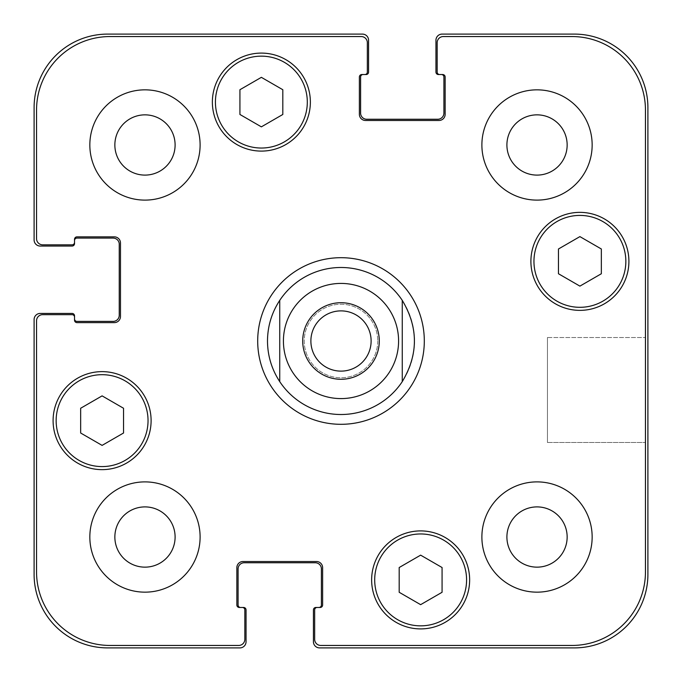 <?xml version="1.0" encoding="UTF-8"?>
<svg xmlns="http://www.w3.org/2000/svg" width="682" height="682" viewBox="0 0 682 682"><rect width="100%" height="100%" fill="white"/><g stroke="black" fill="none" stroke-linecap="round" stroke-linejoin="round"><path stroke-width="0.51" stroke-dasharray="3.41 2.56" d="M371.119 341A30.119 30.119 0 0 0 325.936 314.913A30.119 30.119 0 0 0 325.936 367.087A30.119 30.119 0 0 0 371.119 341M379.286 341A38.286 38.286 0 0 0 321.853 307.846A38.286 38.286 0 0 0 321.853 374.154A38.286 38.286 0 0 0 379.286 341M257.694 341A83.306 83.306 0 0 0 382.653 413.147A83.306 83.306 0 0 0 382.653 268.853A83.306 83.306 0 0 0 257.694 341M267.489 341A73.511 73.511 0 0 0 377.751 404.665A73.511 73.511 0 0 0 377.751 277.335A73.511 73.511 0 0 0 267.489 341M645.453 337.53L645.453 442.482L645.453 337.53L645.453 442.482L645.453 337.53L547.441 337.53L547.441 442.482L547.441 337.53L645.453 337.53M547.441 337.53L547.441 442.482L547.441 337.53M377.751 341A36.751 36.751 0 0 1 322.62 372.832A36.751 36.751 0 0 1 322.62 309.168A36.751 36.751 0 0 1 377.751 341A36.751 36.751 0 0 0 322.62 309.168A36.751 36.751 0 0 0 322.62 372.832A36.751 36.751 0 0 0 377.751 341M420.632 604.661L442.072 592.283L442.072 567.526L420.632 555.148L399.192 567.526L399.192 592.283L420.632 604.661L442.072 592.283L442.072 567.526L420.632 555.148L399.192 567.526L399.192 592.283L420.632 604.661L442.072 592.283L442.072 567.526L420.632 555.148L399.192 567.526L399.192 592.283L420.632 604.661M102.095 445.389L123.536 433.01L123.536 408.254L102.095 395.875L80.655 408.254L80.655 433.01L102.095 445.389L123.536 433.01L123.536 408.254L102.095 395.875L80.655 408.254L80.655 433.01L102.095 445.389L123.536 433.01L123.536 408.254L102.095 395.875L80.655 408.254L80.655 433.01L102.095 445.389M261.368 126.852L282.808 114.474L282.808 89.717L261.368 77.339L239.928 89.717L239.928 114.474L261.368 126.852L282.808 114.474L282.808 89.717L261.368 77.339L239.928 89.717L239.928 114.474L261.368 126.852L282.808 114.474L282.808 89.717L261.368 77.339L239.928 89.717L239.928 114.474L261.368 126.852M579.905 286.125L601.345 273.746L601.345 248.99L579.905 236.611L558.464 248.99L558.464 273.746L579.905 286.125L601.345 273.746L601.345 248.99L579.905 236.611L558.464 248.99L558.464 273.746L579.905 286.125L601.345 273.746L601.345 248.99L579.905 236.611L558.464 248.99L558.464 273.746L579.905 286.125M307.309 102.095A45.941 45.941 0 0 0 238.393 62.309A45.941 45.941 0 0 0 238.393 141.882A45.941 45.941 0 0 0 307.309 102.095A45.941 45.941 0 0 1 238.393 141.882A45.941 45.941 0 0 1 238.393 62.309A45.941 45.941 0 0 1 307.309 102.095A45.941 45.941 0 0 0 238.393 62.309A45.941 45.941 0 0 0 238.393 141.882A45.941 45.941 0 0 0 307.309 102.095M310.37 102.095A49.01 49.01 0 0 0 236.859 59.658A49.01 49.01 0 0 0 236.859 144.533A49.01 49.01 0 0 0 310.37 102.095A49.01 49.01 0 0 0 236.859 59.658A49.01 49.01 0 0 0 236.859 144.533A49.01 49.01 0 0 0 310.37 102.095A49.01 49.01 0 0 0 236.859 59.658A49.01 49.01 0 0 0 236.859 144.533A49.01 49.01 0 0 0 310.37 102.095M148.037 420.632A45.941 45.941 0 0 0 79.121 380.846A45.941 45.941 0 0 0 79.121 460.427A45.941 45.941 0 0 0 148.037 420.632A45.941 45.941 0 0 1 79.121 460.427A45.941 45.941 0 0 1 79.121 380.846A45.941 45.941 0 0 1 148.037 420.632A45.941 45.941 0 0 0 79.121 380.846A45.941 45.941 0 0 0 79.121 460.427A45.941 45.941 0 0 0 148.037 420.632M151.106 420.632A49.01 49.01 0 0 0 77.595 378.195A49.01 49.01 0 0 0 77.595 463.078A49.01 49.01 0 0 0 151.106 420.632A49.01 49.01 0 0 0 77.595 378.195A49.01 49.01 0 0 0 77.595 463.078A49.01 49.01 0 0 0 151.106 420.632A49.01 49.01 0 0 0 77.595 378.195A49.01 49.01 0 0 0 77.595 463.078A49.01 49.01 0 0 0 151.106 420.632M466.582 579.905A45.941 45.941 0 0 0 397.666 540.118A45.941 45.941 0 0 0 397.666 619.691A45.941 45.941 0 0 0 466.582 579.905A45.941 45.941 0 0 1 397.666 619.691A45.941 45.941 0 0 1 397.666 540.118A45.941 45.941 0 0 1 466.582 579.905A45.941 45.941 0 0 0 397.666 540.118A45.941 45.941 0 0 0 397.666 619.691A45.941 45.941 0 0 0 466.582 579.905M469.642 579.905A49.01 49.01 0 0 0 396.131 537.467A49.01 49.01 0 0 0 396.131 622.342A49.01 49.01 0 0 0 469.642 579.905A49.01 49.01 0 0 0 396.131 537.467A49.01 49.01 0 0 0 396.131 622.342A49.01 49.01 0 0 0 469.642 579.905A49.01 49.01 0 0 0 396.131 537.467A49.01 49.01 0 0 0 396.131 622.342A49.01 49.01 0 0 0 469.642 579.905M625.846 261.368A45.941 45.941 0 0 0 556.93 221.573A45.941 45.941 0 0 0 556.93 301.154A45.941 45.941 0 0 0 625.846 261.368A45.941 45.941 0 0 1 556.93 301.154A45.941 45.941 0 0 1 556.93 221.573A45.941 45.941 0 0 1 625.846 261.368A45.941 45.941 0 0 0 556.93 221.573A45.941 45.941 0 0 0 556.93 301.154A45.941 45.941 0 0 0 625.846 261.368M628.906 261.368A49.01 49.01 0 0 0 555.404 218.922A49.01 49.01 0 0 0 555.404 303.805A49.01 49.01 0 0 0 628.906 261.368A49.01 49.01 0 0 0 555.404 218.922A49.01 49.01 0 0 0 555.404 303.805A49.01 49.01 0 0 0 628.906 261.368A49.01 49.01 0 0 0 555.404 218.922A49.01 49.01 0 0 0 555.404 303.805A49.01 49.01 0 0 0 628.906 261.368M200.107 144.976A55.131 55.131 0 0 0 117.406 97.228A55.131 55.131 0 0 0 117.406 192.725A55.131 55.131 0 0 0 200.107 144.976A55.131 55.131 0 0 0 117.406 97.228A55.131 55.131 0 0 0 117.406 192.725A55.131 55.131 0 0 0 200.107 144.976A55.131 55.131 0 0 0 117.406 97.228A55.131 55.131 0 0 0 117.406 192.725A55.131 55.131 0 0 0 200.107 144.976M114.857 144.976A30.119 30.119 0 0 1 160.04 118.89A30.119 30.119 0 0 1 160.04 171.063A30.119 30.119 0 0 1 114.857 144.976M592.155 144.976A55.131 55.131 0 0 0 509.454 97.228A55.131 55.131 0 0 0 509.454 192.725A55.131 55.131 0 0 0 592.155 144.976A55.131 55.131 0 0 0 509.454 97.228A55.131 55.131 0 0 0 509.454 192.725A55.131 55.131 0 0 0 592.155 144.976A55.131 55.131 0 0 0 509.454 97.228A55.131 55.131 0 0 0 509.454 192.725A55.131 55.131 0 0 0 592.155 144.976M506.905 144.976A30.119 30.119 0 0 1 552.088 118.89A30.119 30.119 0 0 1 552.088 171.063A30.119 30.119 0 0 1 506.905 144.976M592.155 537.024A55.131 55.131 0 0 0 509.454 489.275A55.131 55.131 0 0 0 509.454 584.772A55.131 55.131 0 0 0 592.155 537.024A55.131 55.131 0 0 0 509.454 489.275A55.131 55.131 0 0 0 509.454 584.772A55.131 55.131 0 0 0 592.155 537.024A55.131 55.131 0 0 0 509.454 489.275A55.131 55.131 0 0 0 509.454 584.772A55.131 55.131 0 0 0 592.155 537.024M506.905 537.024A30.119 30.119 0 0 1 552.088 510.937A30.119 30.119 0 0 1 552.088 563.11A30.119 30.119 0 0 1 506.905 537.024M200.107 537.024A55.131 55.131 0 0 0 117.406 489.275A55.131 55.131 0 0 0 117.406 584.772A55.131 55.131 0 0 0 200.107 537.024A55.131 55.131 0 0 0 117.406 489.275A55.131 55.131 0 0 0 117.406 584.772A55.131 55.131 0 0 0 200.107 537.024A55.131 55.131 0 0 0 117.406 489.275A55.131 55.131 0 0 0 117.406 584.772A55.131 55.131 0 0 0 200.107 537.024M114.857 537.024A30.119 30.119 0 0 1 160.04 510.937A30.119 30.119 0 0 1 160.04 563.11A30.119 30.119 0 0 1 114.857 537.024M320.787 645.453A6.129 6.129 0 0 1 314.658 639.324L314.658 609.921A2.447 2.447 0 0 1 317.113 607.466L320.173 607.466A2.447 2.447 0 0 0 322.62 605.019L322.62 567.654A6.129 6.129 0 0 0 316.499 561.525L242.988 561.525A6.129 6.129 0 0 0 236.859 567.654L236.859 605.019A2.447 2.447 0 0 0 239.314 607.466L242.374 607.466A2.447 2.447 0 0 1 244.829 609.921L244.829 639.324A6.129 6.129 0 0 1 238.7 645.453L110.058 645.453A73.511 73.511 0 0 1 36.547 571.942L36.547 320.787A6.129 6.129 0 0 1 42.676 314.658L72.079 314.658A2.447 2.447 0 0 1 74.534 317.113L74.534 320.173A2.447 2.447 0 0 0 76.981 322.62L114.346 322.62A6.129 6.129 0 0 0 120.475 316.499L120.475 242.988A6.129 6.129 0 0 0 114.346 236.859L76.981 236.859A2.447 2.447 0 0 0 74.534 239.314L74.534 242.374A2.447 2.447 0 0 1 72.079 244.829L42.676 244.829A6.129 6.129 0 0 1 36.547 238.7L36.547 110.058A73.511 73.511 0 0 1 110.058 36.547L361.213 36.547A6.129 6.129 0 0 1 367.342 42.676L367.342 72.079A2.447 2.447 0 0 1 364.887 74.534L361.827 74.534A2.447 2.447 0 0 0 359.38 76.981L359.38 114.346A6.129 6.129 0 0 0 365.501 120.475L439.012 120.475A6.129 6.129 0 0 0 445.141 114.346L445.141 76.981A2.447 2.447 0 0 0 442.686 74.534L439.626 74.534A2.447 2.447 0 0 1 437.171 72.079L437.171 42.676A6.129 6.129 0 0 1 443.3 36.547L571.942 36.547A73.511 73.511 0 0 1 645.453 110.058L645.453 571.942A73.511 73.511 0 0 1 571.942 645.453L320.787 645.453L571.942 645.453A73.511 73.511 0 0 0 645.453 571.942L645.453 110.058A73.511 73.511 0 0 0 571.942 36.547L443.3 36.547A6.129 6.129 0 0 0 437.171 42.676L437.171 72.079A2.447 2.447 0 0 0 439.626 74.534A2.447 2.447 0 0 1 437.171 72.079L437.171 42.676A6.129 6.129 0 0 1 443.3 36.547L571.942 36.547A73.511 73.511 0 0 1 645.453 110.058L645.453 571.942A73.511 73.511 0 0 1 571.942 645.453L320.787 645.453A6.129 6.129 0 0 1 314.658 639.324A6.129 6.129 0 0 0 320.787 645.453M314.658 609.921L314.658 639.324L314.658 609.921A2.447 2.447 0 0 1 317.113 607.466A2.447 2.447 0 0 0 314.658 609.921M322.62 605.019A2.447 2.447 0 0 1 320.173 607.466L318.946 607.466L320.173 607.466A2.447 2.447 0 0 0 322.62 605.019L322.62 567.654L322.62 605.019M316.499 561.525A6.129 6.129 0 0 1 322.62 567.654A6.129 6.129 0 0 0 316.499 561.525L242.988 561.525L316.499 561.525M236.859 567.654A6.129 6.129 0 0 1 242.988 561.525A6.129 6.129 0 0 0 236.859 567.654L236.859 605.019L236.859 567.654M239.314 607.466A2.447 2.447 0 0 1 236.859 605.019A2.447 2.447 0 0 0 239.314 607.466L240.541 607.466L239.314 607.466M244.829 609.921A2.447 2.447 0 0 0 242.374 607.466A2.447 2.447 0 0 1 244.829 609.921L244.829 639.324L244.829 609.921M238.7 645.453A6.129 6.129 0 0 0 244.829 639.324A6.129 6.129 0 0 1 238.7 645.453L110.058 645.453L238.7 645.453M36.547 571.942A73.511 73.511 0 0 0 110.058 645.453A73.511 73.511 0 0 1 36.547 571.942L36.547 320.787L36.547 571.942M42.676 314.658A6.129 6.129 0 0 0 36.547 320.787A6.129 6.129 0 0 1 42.676 314.658L72.079 314.658L42.676 314.658M74.534 317.113A2.447 2.447 0 0 0 72.079 314.658A2.447 2.447 0 0 1 74.534 317.113L74.534 315.885A2.447 2.447 0 0 0 72.079 313.43L40.229 313.43A6.129 6.129 0 0 0 34.1 319.56L34.1 574.389A73.511 73.511 0 0 0 107.611 647.9L239.928 647.9A6.129 6.129 0 0 0 246.049 641.771L246.049 609.921A2.447 2.447 0 0 0 243.602 607.466L242.374 607.466M76.981 322.62A2.447 2.447 0 0 1 74.534 320.173L74.534 318.946L74.534 320.173A2.447 2.447 0 0 0 76.981 322.62L114.346 322.62L76.981 322.62M120.475 316.499A6.129 6.129 0 0 1 114.346 322.62A6.129 6.129 0 0 0 120.475 316.499L120.475 242.988L120.475 316.499M114.346 236.859A6.129 6.129 0 0 1 120.475 242.988A6.129 6.129 0 0 0 114.346 236.859L76.981 236.859L114.346 236.859M74.534 240.541L74.534 239.314A2.447 2.447 0 0 1 76.981 236.859A2.447 2.447 0 0 0 74.534 239.314L74.534 240.541A2.447 2.447 0 0 1 76.981 238.086L113.118 238.086A6.129 6.129 0 0 1 119.248 244.216L119.248 315.272A6.129 6.129 0 0 1 113.118 321.401L76.981 321.401A2.447 2.447 0 0 1 74.534 318.946M72.079 244.829A2.447 2.447 0 0 0 74.534 242.374A2.447 2.447 0 0 1 72.079 244.829L42.676 244.829L72.079 244.829M36.547 238.7A6.129 6.129 0 0 0 42.676 244.829A6.129 6.129 0 0 1 36.547 238.7L36.547 110.058L36.547 238.7M110.058 36.547A73.511 73.511 0 0 0 36.547 110.058A73.511 73.511 0 0 1 110.058 36.547L361.213 36.547L110.058 36.547M367.342 42.676A6.129 6.129 0 0 0 361.213 36.547A6.129 6.129 0 0 1 367.342 42.676L367.342 72.079L367.342 42.676M364.887 74.534A2.447 2.447 0 0 0 367.342 72.079A2.447 2.447 0 0 1 364.887 74.534L366.115 74.534A2.447 2.447 0 0 0 368.57 72.079L368.57 40.229A6.129 6.129 0 0 0 362.44 34.1L107.611 34.1A73.511 73.511 0 0 0 34.1 107.611L34.1 239.928A6.129 6.129 0 0 0 40.229 246.049L72.079 246.049A2.447 2.447 0 0 0 74.534 243.602L74.534 242.374M359.38 76.981A2.447 2.447 0 0 1 361.827 74.534L363.054 74.534L361.827 74.534A2.447 2.447 0 0 0 359.38 76.981L359.38 114.346L359.38 76.981M365.501 120.475A6.129 6.129 0 0 1 359.38 114.346A6.129 6.129 0 0 0 365.501 120.475L439.012 120.475L365.501 120.475M445.141 114.346A6.129 6.129 0 0 1 439.012 120.475A6.129 6.129 0 0 0 445.141 114.346L445.141 76.981L445.141 114.346M441.459 74.534L442.686 74.534A2.447 2.447 0 0 1 445.141 76.981A2.447 2.447 0 0 0 442.686 74.534L441.459 74.534A2.447 2.447 0 0 1 443.914 76.981L443.914 113.118A6.129 6.129 0 0 1 437.784 119.248L366.728 119.248A6.129 6.129 0 0 1 360.599 113.118L360.599 76.981A2.447 2.447 0 0 1 363.054 74.534M240.541 607.466A2.447 2.447 0 0 1 238.086 605.019L238.086 568.882A6.129 6.129 0 0 1 244.216 562.752L315.272 562.752A6.129 6.129 0 0 1 321.401 568.882L321.401 605.019A2.447 2.447 0 0 1 318.946 607.466M317.113 607.466L315.885 607.466A2.447 2.447 0 0 0 313.43 609.921L313.43 641.771A6.129 6.129 0 0 0 319.56 647.9L574.389 647.9A73.511 73.511 0 0 0 647.9 574.389L647.9 107.611A73.511 73.511 0 0 0 574.389 34.1L442.072 34.1A6.129 6.129 0 0 0 435.951 40.229L435.951 72.079A2.447 2.447 0 0 0 438.398 74.534L439.626 74.534M547.441 442.482L645.453 442.482L547.441 442.482"/><path stroke-width="1.02" d="M310.881 341A30.119 30.119 0 0 0 341 371.119A30.119 30.119 0 0 0 371.119 341A30.119 30.119 0 0 0 341 310.881A30.119 30.119 0 0 0 310.881 341M379.286 341A38.286 38.286 0 0 1 321.853 374.154A38.286 38.286 0 0 1 321.853 307.846A38.286 38.286 0 0 1 379.286 341M402.261 300.37L402.261 381.63L402.261 300.37C418.45 327.454 418.45 354.546 402.261 381.63A73.511 73.511 0 0 1 279.739 381.63L279.739 300.37L279.739 381.63C271.683 369.286 267.6 355.74 267.489 341C267.6 326.26 271.683 312.714 279.739 300.37A73.511 73.511 0 0 1 402.261 300.37M257.694 341A83.306 83.306 0 0 1 382.653 268.853A83.306 83.306 0 0 1 382.653 413.147A83.306 83.306 0 0 1 257.694 341M442.072 592.283L420.632 604.661L399.192 592.283L399.192 567.526L420.632 555.148L442.072 567.526L442.072 592.283M123.536 433.01L102.095 445.389L80.655 433.01L80.655 408.254L102.095 395.875L123.536 408.254L123.536 433.01M282.808 114.474L261.368 126.852L239.928 114.474L239.928 89.717L261.368 77.339L282.808 89.717L282.808 114.474M601.345 273.746L579.905 286.125L558.464 273.746L558.464 248.99L579.905 236.611L601.345 248.99L601.345 273.746M307.309 102.095A45.941 45.941 0 0 0 238.393 62.309A45.941 45.941 0 0 0 238.393 141.882A45.941 45.941 0 0 0 307.309 102.095M310.37 102.095A49.01 49.01 0 0 1 236.859 144.533A49.01 49.01 0 0 1 236.859 59.658A49.01 49.01 0 0 1 310.37 102.095M148.037 420.632A45.941 45.941 0 0 0 79.121 380.846A45.941 45.941 0 0 0 79.121 460.427A45.941 45.941 0 0 0 148.037 420.632M151.106 420.632A49.01 49.01 0 0 1 77.595 463.078A49.01 49.01 0 0 1 77.595 378.195A49.01 49.01 0 0 1 151.106 420.632M466.582 579.905A45.941 45.941 0 0 0 397.666 540.118A45.941 45.941 0 0 0 397.666 619.691A45.941 45.941 0 0 0 466.582 579.905M469.642 579.905A49.01 49.01 0 0 1 396.131 622.342A49.01 49.01 0 0 1 396.131 537.467A49.01 49.01 0 0 1 469.642 579.905M625.846 261.368A45.941 45.941 0 0 0 556.93 221.573A45.941 45.941 0 0 0 556.93 301.154A45.941 45.941 0 0 0 625.846 261.368M628.906 261.368A49.01 49.01 0 0 1 555.404 303.805A49.01 49.01 0 0 1 555.404 218.922A49.01 49.01 0 0 1 628.906 261.368M320.787 645.453A6.129 6.129 0 0 1 314.658 639.324L314.658 609.921A2.447 2.447 0 0 1 317.113 607.466L320.173 607.466A2.447 2.447 0 0 0 322.62 605.019L322.62 567.654A6.129 6.129 0 0 0 316.499 561.525L242.988 561.525A6.129 6.129 0 0 0 236.859 567.654L236.859 605.019A2.447 2.447 0 0 0 239.314 607.466L242.374 607.466A2.447 2.447 0 0 1 244.829 609.921L244.829 639.324A6.129 6.129 0 0 1 238.7 645.453L110.058 645.453A73.511 73.511 0 0 1 36.547 571.942L36.547 320.787A6.129 6.129 0 0 1 42.676 314.658L72.079 314.658A2.447 2.447 0 0 1 74.534 317.113L74.534 320.173A2.447 2.447 0 0 0 76.981 322.62L114.346 322.62A6.129 6.129 0 0 0 120.475 316.499L120.475 242.988A6.129 6.129 0 0 0 114.346 236.859L76.981 236.859A2.447 2.447 0 0 0 74.534 239.314L74.534 242.374A2.447 2.447 0 0 1 72.079 244.829L42.676 244.829A6.129 6.129 0 0 1 36.547 238.7L36.547 110.058A73.511 73.511 0 0 1 110.058 36.547L361.213 36.547A6.129 6.129 0 0 1 367.342 42.676L367.342 72.079A2.447 2.447 0 0 1 364.887 74.534L361.827 74.534A2.447 2.447 0 0 0 359.38 76.981L359.38 114.346A6.129 6.129 0 0 0 365.501 120.475L439.012 120.475A6.129 6.129 0 0 0 445.141 114.346L445.141 76.981A2.447 2.447 0 0 0 442.686 74.534L439.626 74.534A2.447 2.447 0 0 1 437.171 72.079L437.171 42.676A6.129 6.129 0 0 1 443.3 36.547L571.942 36.547A73.511 73.511 0 0 1 645.453 110.058L645.453 571.942A73.511 73.511 0 0 1 571.942 645.453L320.787 645.453M200.107 144.976A55.131 55.131 0 0 1 117.406 192.725A55.131 55.131 0 0 1 117.406 97.228A55.131 55.131 0 0 1 200.107 144.976M200.107 537.024A55.131 55.131 0 0 1 117.406 584.772A55.131 55.131 0 0 1 117.406 489.275A55.131 55.131 0 0 1 200.107 537.024M592.155 537.024A55.131 55.131 0 0 1 509.454 584.772A55.131 55.131 0 0 1 509.454 489.275A55.131 55.131 0 0 1 592.155 537.024M592.155 144.976A55.131 55.131 0 0 1 509.454 192.725A55.131 55.131 0 0 1 509.454 97.228A55.131 55.131 0 0 1 592.155 144.976M114.857 144.976A30.119 30.119 0 0 0 160.04 171.063A30.119 30.119 0 0 0 160.04 118.89A30.119 30.119 0 0 0 114.857 144.976M114.857 537.024A30.119 30.119 0 0 0 160.04 563.11A30.119 30.119 0 0 0 160.04 510.937A30.119 30.119 0 0 0 114.857 537.024M506.905 537.024A30.119 30.119 0 0 0 552.088 563.11A30.119 30.119 0 0 0 552.088 510.937A30.119 30.119 0 0 0 506.905 537.024M506.905 144.976A30.119 30.119 0 0 0 552.088 171.063A30.119 30.119 0 0 0 552.088 118.89A30.119 30.119 0 0 0 506.905 144.976M439.626 74.534L438.398 74.534A2.447 2.447 0 0 1 435.951 72.079L435.951 40.229A6.129 6.129 0 0 1 442.072 34.1L574.389 34.1A73.511 73.511 0 0 1 647.9 107.611L647.9 574.389A73.511 73.511 0 0 1 574.389 647.9L319.56 647.9A6.129 6.129 0 0 1 313.43 641.771L313.43 609.921A2.447 2.447 0 0 1 315.885 607.466L317.113 607.466M363.054 74.534A2.447 2.447 0 0 0 360.599 76.981L360.599 113.118A6.129 6.129 0 0 0 366.728 119.248L437.784 119.248A6.129 6.129 0 0 0 443.914 113.118L443.914 76.981A2.447 2.447 0 0 0 441.459 74.534M318.946 607.466A2.447 2.447 0 0 0 321.401 605.019L321.401 568.882A6.129 6.129 0 0 0 315.272 562.752L244.216 562.752A6.129 6.129 0 0 0 238.086 568.882L238.086 605.019A2.447 2.447 0 0 0 240.541 607.466M74.534 242.374L74.534 243.602A2.447 2.447 0 0 1 72.079 246.049L40.229 246.049A6.129 6.129 0 0 1 34.1 239.928L34.1 107.611A73.511 73.511 0 0 1 107.611 34.1L362.44 34.1A6.129 6.129 0 0 1 368.57 40.229L368.57 72.079A2.447 2.447 0 0 1 366.115 74.534L364.887 74.534M242.374 607.466L243.602 607.466A2.447 2.447 0 0 1 246.049 609.921L246.049 641.771A6.129 6.129 0 0 1 239.928 647.9L107.611 647.9A73.511 73.511 0 0 1 34.1 574.389L34.1 319.56A6.129 6.129 0 0 1 40.229 313.43L72.079 313.43A2.447 2.447 0 0 1 74.534 315.885L74.534 317.113M74.534 318.946A2.447 2.447 0 0 0 76.981 321.401L113.118 321.401A6.129 6.129 0 0 0 119.248 315.272L119.248 244.216A6.129 6.129 0 0 0 113.118 238.086L76.981 238.086A2.447 2.447 0 0 0 74.534 240.541M388.987 372.832A57.578 57.578 0 0 0 357.624 285.869A57.578 57.578 0 0 0 283.422 341A57.578 57.578 0 0 0 388.987 372.832"/></g></svg>
